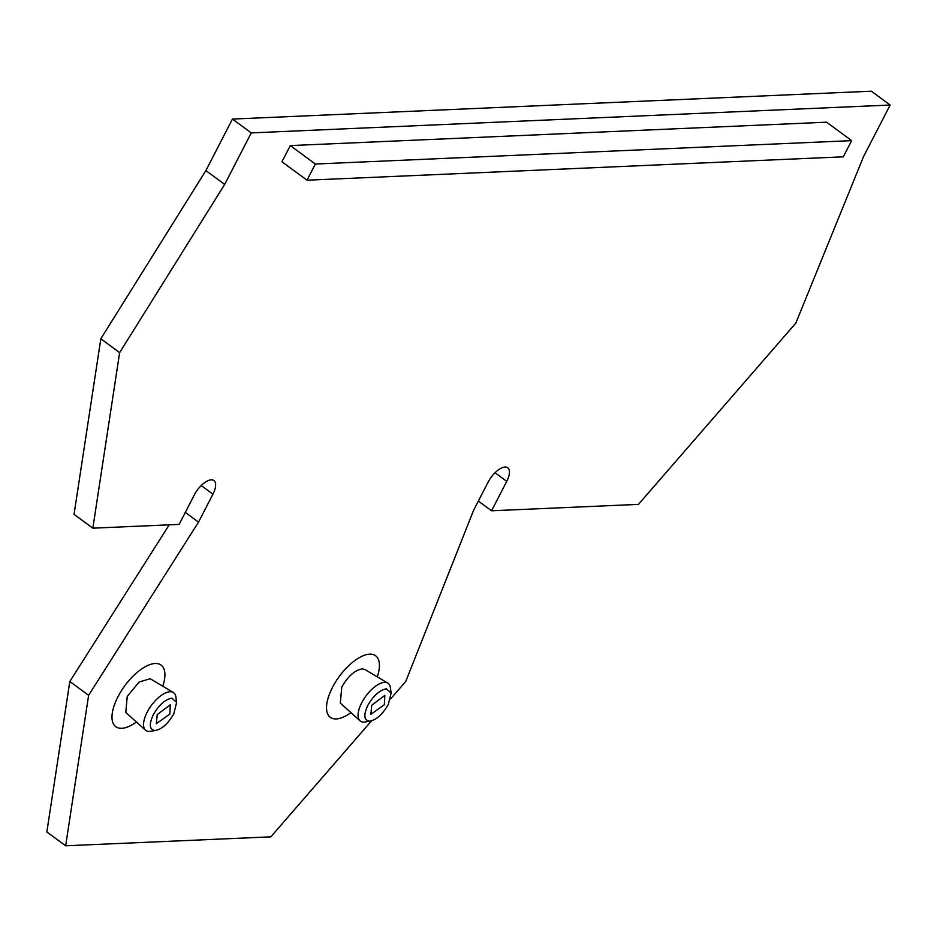 <?xml version="1.0" encoding="UTF-8"?>
<svg xmlns="http://www.w3.org/2000/svg" width="937" height="937" viewBox="0 0 937 937"><rect width="100%" height="100%" fill="white"/><g stroke="black" fill="none" stroke-linecap="round" stroke-linejoin="round"><path stroke-width="1.41" d="M364.692 669.381L362.092 668.889C354.748 670.236 347.978 676.291 341.771 687.044L340.307 703.09L360.054 720.822A23.425 10.412 -53.7 0 1 361.705 702.785A23.425 10.412 -53.7 0 1 384.533 682.382A23.425 10.412 -53.7 0 1 387.801 683.108A23.425 10.412 -53.7 0 1 390.401 687.653L391.151 693.122L388.269 704.542C382.601 714.381 376.405 719.921 369.693 721.15C363.966 720.459 363.333 715.224 367.796 705.444C373.465 695.594 379.661 690.065 386.372 688.836L391.151 693.122M377.271 676.854A38.23 16.995 126.3 0 0 375.62 655.759A38.23 16.995 126.3 0 0 332.448 687.442A38.23 16.995 126.3 0 0 330.316 717.344A38.23 16.995 126.3 0 0 350.942 712.635M162.757 686.212A38.23 16.995 126.3 0 0 161.105 665.118A38.23 16.995 126.3 0 0 117.921 696.8A38.23 16.995 126.3 0 0 115.801 726.702A38.23 16.995 126.3 0 0 136.427 721.994M150.178 678.739L139.144 681.984L127.256 696.39L125.781 712.448L145.528 730.181A23.425 10.412 -53.7 0 1 147.191 712.143A23.425 10.412 -53.7 0 1 173.275 692.466A23.425 10.412 -53.7 0 1 175.887 697.011L176.636 702.481L173.755 713.9C168.086 723.739 161.89 729.279 155.179 730.509C149.451 729.818 148.819 724.582 153.27 714.79C158.95 704.952 165.135 699.424 171.858 698.194L176.636 702.481M369.693 721.15L365.161 721.958A23.425 10.412 -53.7 0 1 364.048 722.087A23.425 10.412 -53.7 0 1 360.054 720.822M155.179 730.509L150.646 731.317A23.425 10.412 -53.7 0 1 145.528 730.181M371.72 705.268L384.814 695.395L384.346 704.718L370.888 714.322L371.72 705.268M157.205 714.626L170.3 704.753L169.831 714.076L156.374 723.68L157.205 714.626M232.458 119.069L871.351 91.205L890.15 105.038L251.257 132.902L232.458 119.069L205.882 170.581L100.833 338.784L74.035 514.343L92.833 528.175L179.108 524.404L194.299 494.982A17.37 7.719 -53.7 0 1 213.917 480.576A17.37 7.719 -53.7 0 1 212.945 494.162L198.515 522.12L185.303 512.398M198.515 522.12L88.617 695.313L65.649 845.795L46.85 831.962L69.818 681.48L169.222 524.837M390.53 698.99L405.733 681.48L473.665 510.126L488.095 482.168A17.37 7.719 -53.7 0 1 507.713 467.762A17.37 7.719 -53.7 0 1 506.741 481.349L491.55 510.782L638.448 504.375L795.829 323.113L863.563 156.538L890.15 105.038M251.257 132.902L224.681 184.413L205.882 170.581M224.681 184.413L119.631 352.617L100.833 338.784M119.631 352.617L92.833 528.175M88.617 695.313L69.818 681.48M65.649 845.795L270.84 836.846L371.556 720.834M491.55 510.782L478.338 501.061M851.663 140.632L843.3 156.819L307.008 180.209L281.943 161.773L290.294 145.586L826.598 122.197L851.663 140.632L315.359 164.034L290.294 145.586M307.008 180.209L315.359 164.034M212.945 494.162L201.232 485.542M506.741 481.349L495.029 472.728M364.985 669.533L387.801 683.108M150.47 678.892L173.275 692.466"/></g></svg>
